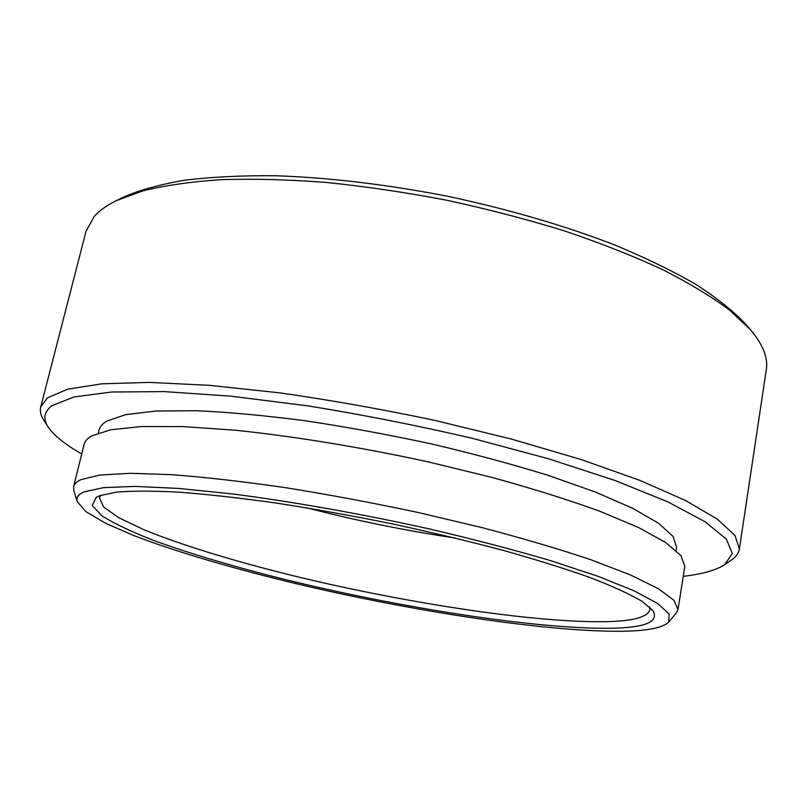 <?xml version="1.0" encoding="UTF-8"?>
<svg xmlns="http://www.w3.org/2000/svg" width="807" height="807" viewBox="0 0 807 807"><rect width="100%" height="100%" fill="white"/><g stroke="black" fill="none" stroke-linecap="round" stroke-linejoin="round"><path stroke-width="1.21" d="M621.249 631.266C647.103 630.983 662.961 627.876 668.801 621.945L669.053 613.956L657.735 603.505L634.1 590.825L598.048 576.309L550.394 560.572C513.403 549.708 472.831 539.106 428.688 528.777C361.203 513.837 292.416 501.651 232.477 493.924L178.569 488.427L135.152 486.389L103.619 487.63L84.372 491.796C78.35 494.388 75.959 497.647 77.22 501.591L85.996 511.699L105.566 523.249L134.073 535.677C178.529 552.734 239.094 570.236 304.461 585.65C418.954 612.261 547.217 631.78 621.249 631.266M77.22 501.591L73.77 490.273L73.608 486.53C74.244 483.907 76.665 481.628 80.882 479.681L99.604 475.091L130.129 473.305L172.143 474.698C205.503 477.25 243.089 481.547 284.911 487.579C328.348 494.55 372.562 502.811 417.562 512.364L482.334 527.697C523.249 538.491 559.594 549.224 591.38 559.917L630.741 575.068L658.29 588.656L673.875 600.226L678.011 609.497L676.397 612.876L668.801 621.945M116.218 200.701L123.461 197.15C139.571 190.119 159.917 184.49 184.49 180.243C211.394 176.935 241.787 175.432 275.681 175.734C329.417 177.621 386.654 184.45 447.381 196.212C507.875 209.114 563.236 225.193 613.441 244.45C644.753 257.423 672.15 270.678 695.614 284.235C716.576 297.743 733.109 310.877 745.194 323.637L750.47 329.74L729.669 310.181C711.562 296.653 689.047 283.045 662.113 269.367C632.819 255.829 600.105 242.957 563.982 230.762C526.346 219.171 487.216 208.983 446.574 200.207C405.729 192.409 365.722 186.498 326.563 182.463C288.543 179.568 253.398 178.629 221.148 179.648C191.007 181.716 164.961 185.439 143.01 190.815L116.218 200.701C106.534 205.503 99.14 210.829 94.046 216.669L86.026 231.306L40.733 406.899L47.431 397.881L67.566 389.216L101.521 383.839L149.184 382.387L209.366 385.322L279.646 392.848C330.456 400.09 382.377 409.31 435.387 420.518L511.719 439.149L581.04 459.506L639.8 480.347L685.617 500.542L717.352 519.133L735.006 535.444L739.383 549.032C738.698 553.219 736.045 556.891 731.435 560.028L724.757 564.607L732.353 553.511L726.361 539.157L705.227 521.806L668.135 501.994L615.438 480.629L548.982 458.921L472.186 438.282C417.3 425.491 362.444 414.677 307.608 405.83L230.903 396.176L164.467 391.607L111.598 392.02L74.022 396.943L52.052 405.618C44.052 411.641 42.741 418.752 48.117 426.943C53.817 435.467 65.034 444.465 81.749 453.958M739.383 549.032L766.297 369.717C768.244 357.884 762.968 344.559 750.47 329.74M683.236 576.329C702.342 574.13 716.182 570.226 724.757 564.607M609.759 628.28C534.809 629.036 399.263 607.6 283.913 579.244C233.99 566.736 190.613 553.824 153.804 540.508C131.521 531.813 114.201 523.582 101.833 515.814L92.24 505.454L96.204 497.354L99.584 495.75L116.41 492.139C132.378 490.807 153.29 490.817 179.144 492.179C207.641 494.368 239.78 497.959 275.56 502.963C312.834 508.723 351.206 515.582 390.669 523.541C429.879 531.964 467.192 540.861 502.61 550.213C536.13 559.624 565.455 568.804 590.593 577.741C612.876 586.366 630.025 594.224 642.039 601.326L652.974 610.627C659.4 621.935 644.995 627.816 609.759 628.28M100.754 495.316L99.443 497.808L103.538 506.937L118.74 517.691L143.333 529.473C182.947 545.804 239.871 562.883 302.282 577.953C411.772 603.999 536.453 622.933 606.047 621.683C633.011 621.108 647.607 617.143 649.827 609.789L649.595 606.985M454.795 537.946C405.013 530.532 355.756 520.505 307.033 507.885M73.608 486.53L84.19 444.193C84.947 441.086 87.489 438.312 91.806 435.871L110.781 429.768L141.457 426.54L183.492 426.61L235.674 430.262C293.758 436.294 360.83 447.239 427.609 461.745L491.816 477.371C532.338 488.528 568.31 499.805 599.732 511.204L638.599 527.566L665.714 542.556L680.947 555.609L684.81 566.393L678.011 609.497M98.393 432.976L99.17 429.849C99.967 426.54 102.61 423.584 107.099 420.972L125.872 414.606L155.832 411.045L196.595 410.723C228.764 412.185 264.827 415.514 304.794 420.689C346.213 426.913 388.278 434.62 430.978 443.82C472.942 453.665 511.981 464.176 548.074 475.333L595.445 492.058L632.577 508.259L658.492 523.208L673.018 536.352L676.629 547.338L676.125 550.515M48.117 426.943L43.76 420.124C40.743 415.423 39.735 411.015 40.733 406.899"/></g></svg>
